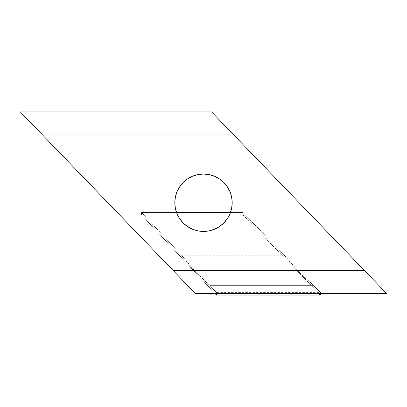 <?xml version="1.0" encoding="UTF-8"?>
<svg xmlns="http://www.w3.org/2000/svg" width="407" height="407" viewBox="0 0 407 407"><rect width="100%" height="100%" fill="white"/><g stroke="black" fill="none" stroke-linecap="round" stroke-linejoin="round"><path stroke-width="0.31" stroke-dasharray="2.04 1.53" d="M227.34 218.691L230.515 212.403M187.535 226.572L192.496 229.227L187.541 226.577L183.191 222.995M320.558 292.608L320.558 293.528L320.558 292.608L216.483 292.608L209.691 285.353L313.532 285.353L320.558 292.608L216.483 292.608L216.483 293.528L216.483 292.608L209.691 285.353L313.532 285.353L306.395 279.187L299.176 272.141L313.532 285.353L320.558 292.608M320.558 294.373L318.177 291.916L318.177 292.608L242.948 214.988L242.948 212.53L284.819 255.728L299.176 272.141L291.956 264.291L284.819 255.728L181.965 255.728L188.858 264.291L195.828 272.141L202.803 279.187L209.691 285.353L195.828 272.141L181.965 255.728L141.529 212.53L176.536 212.53L141.529 212.53L141.529 214.988L141.529 212.53L181.965 255.728L284.819 255.728L242.948 212.53L242.948 214.988L141.529 214.988L215.044 293.528L141.529 214.988L242.948 214.988L318.208 292.608L319.775 295.065L318.177 292.608L318.177 291.916L318.208 292.608L318.208 291.916L320.558 294.373M372.4 278.744L386.65 293.528L372.4 278.744M351.816 257.382L339.682 244.795L351.816 257.382M326.668 231.293L313.054 217.17L326.668 231.293M34.6 126.719L20.35 111.935L34.6 126.719M55.184 148.077L67.318 160.668L55.184 148.077M80.332 174.171L121.835 217.226M177.004 191.722L176.653 192.613M179.68 186.737L178.149 189.291M191.794 176.536L187.541 178.887L183.211 182.448L180.474 185.617M197.878 174.598L203.495 174.038L209.106 174.593L214.509 176.236L219.454 178.887L223.779 182.433L227.009 186.284M196.774 174.842L192.506 176.231M230.51 193.06L229.996 191.717M231.634 208.353L231.776 207.585M223.789 223.021L227.009 219.175M214.998 229.019L219.47 226.567M219.449 226.582L223.779 223.026M214.514 229.222L209.127 230.866L204.334 231.41M197.863 230.866L203.515 231.42M192.511 229.233L197.237 230.728M180.403 219.749L182.972 222.777M176.684 212.937L177.009 213.756M211.625 111.935L313.054 217.17M195.375 293.528L121.779 217.17M42.501 134.915L233.771 134.915L42.501 134.915M364.499 270.548L173.229 270.548L364.499 270.548M230.464 212.53L242.948 212.53L230.464 212.53M319.775 294.373L318.269 292.012L319.775 294.373"/><path stroke-width="0.61" d="M192.079 229.049L192.486 229.222C196.235 230.728 199.913 231.461 203.515 231.42C207.107 231.456 210.775 230.723 214.514 229.222L219.459 226.572L223.779 223.026L227.34 218.691L229.991 213.756C231.486 210.032 232.219 206.359 232.194 202.732A28.694 28.694 0 0 1 203.5 231.42A28.694 28.694 0 0 1 174.807 202.732C174.781 206.354 175.509 210.022 177.004 213.736L179.665 218.701L183.206 223.011L187.551 226.582M179.655 218.681L177.004 213.736M320.558 293.528L320.558 294.373L320.558 293.528M211.625 111.935L233.771 134.915L42.501 134.915L173.229 270.548L42.501 134.915L233.771 134.915L386.65 293.528L211.625 111.935L20.35 111.935L42.501 134.915L20.35 111.935L211.625 111.935L313.054 217.17M195.375 293.528L173.229 270.548L364.499 270.548L173.229 270.548L195.375 293.528L386.65 293.528L195.375 293.528L80.332 174.171M175.366 197.105L174.807 202.732L175.366 208.369L176.684 212.937M176.653 192.613L175.371 197.09M214.972 176.435L209.096 174.593L203.5 174.038L197.904 174.593L192.521 176.226L187.561 178.877L183.211 182.443L179.645 186.793L176.994 191.753L175.361 197.136L174.807 202.732L175.361 208.328L176.994 213.711L179.645 218.671L183.211 223.021L187.561 226.587L192.521 229.238L197.904 230.871L204.334 231.41M178.149 189.291L177.02 191.692M180.474 185.617L179.68 186.737M192.506 176.231L187.291 179.06M192.47 176.246L191.794 176.536M197.848 174.603L196.774 174.842M219.673 179.034L214.479 176.226M229.996 191.717L227.34 186.767L223.611 182.27M231.776 207.585L232.194 202.732C232.219 199.099 231.486 195.421 229.986 191.697L227.009 186.284M223.636 223.168L227.355 218.671L230.006 213.711L231.639 208.328L232.194 202.732L231.634 197.105L230.51 193.06M230.515 212.403L231.634 208.353M227.009 219.175L227.34 218.691M219.47 226.567L219.765 226.368M203.5 231.42L209.096 230.871L214.998 229.019M209.127 230.866L209.58 230.769M197.237 230.728L197.863 230.866M187.235 226.363L187.535 226.572M179.68 218.722L180.403 219.749M214.479 229.238L219.439 226.587L223.789 223.021M187.541 178.887L183.211 182.448L179.665 186.762L177.004 191.722C175.509 195.436 174.781 199.109 174.807 202.732A28.694 28.694 0 0 1 203.5 174.038A28.694 28.694 0 0 1 232.194 202.732L231.639 197.136L230.006 191.753L227.355 186.793L223.789 182.443L219.439 178.877L214.509 176.236C210.765 174.735 207.097 174.003 203.495 174.038C199.898 174.008 196.225 174.74 192.48 176.241M223.779 182.433L219.454 178.887M319.775 295.065L319.775 294.373L320.558 294.373L319.775 294.373L319.775 295.065L216.483 295.065L319.775 295.065M216.483 293.528L216.483 295.065L216.483 293.528M176.536 212.53L230.464 212.53L176.536 212.53M215.044 293.528L216.483 295.065L215.044 293.528"/></g></svg>
